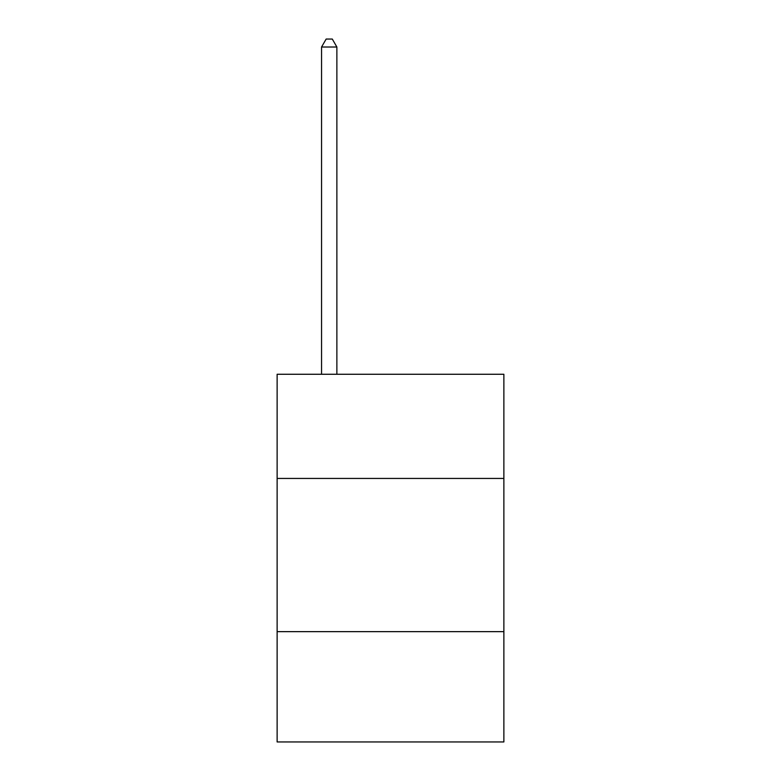 <?xml version="1.0" encoding="UTF-8"?>
<svg xmlns="http://www.w3.org/2000/svg" width="781" height="781" viewBox="0 0 781 781"><rect width="100%" height="100%" fill="white"/><g stroke="black" fill="none" stroke-linecap="round" stroke-linejoin="round"><path stroke-width="1.17" d="M503.872 478.441L503.872 374.265L277.128 374.265L277.128 478.441L503.872 478.441L503.872 741.95L277.128 741.95L277.128 478.441M503.872 631.644L277.128 631.644M336.875 374.265L336.875 47.016L321.557 47.016L321.557 374.265M321.557 47.016L326.155 39.05L332.286 39.05L336.875 47.016"/></g></svg>
